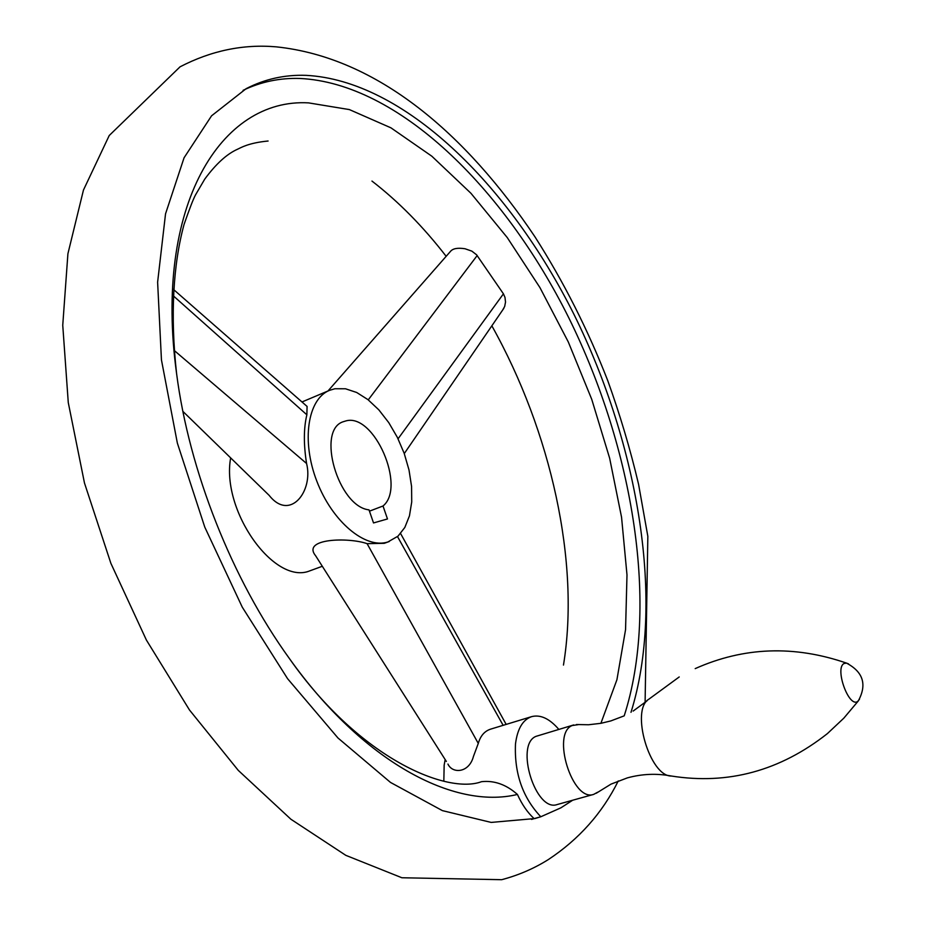 <?xml version="1.0" encoding="UTF-8"?>
<svg xmlns="http://www.w3.org/2000/svg" width="926" height="926" viewBox="0 0 926 926"><rect width="100%" height="100%" fill="white"/><g stroke="black" fill="none" stroke-linecap="round" stroke-linejoin="round"><path stroke-width="1.39" d="M578.183 724.664L572.152 725.544C551.132 733.739 572.476 802.344 593.693 794.381L597.652 792.205M573.703 724.931L536.027 736.344C514.613 744.643 535.598 812.577 557.209 804.532L593.693 794.381M558.818 729.375C549.558 718.622 540.506 714.374 531.64 716.631C522.82 719.699 517.437 728.774 515.493 743.879C514.208 773.233 522.646 797.529 540.796 816.767L534.128 818.607C527.646 812.715 522.079 804.659 517.426 794.45C506.221 784.53 494.252 780.282 481.52 781.683C448.23 794.3 360.77 760.362 289.282 658.374C362.934 761.82 453.844 809.856 517.426 794.45M572.662 800.238L560.901 807.819L540.796 816.767L534.915 818.549L491.162 822.415L442.373 810.62L390.494 782.424L337.967 737.987L287.581 678.689L242.265 607.155L204.773 527.114L177.352 443.079L161.448 359.913L157.617 282.199L165.534 213.848L184.066 157.779L211.568 115.808L246.131 88.676C264.79 79.046 284.768 74.601 306.055 75.353C403.458 80.365 508.93 184.1 574.062 314.585C638.975 445.649 665.042 603.034 631 712.314M624.205 715.844C659.243 606.912 633.72 449.26 568.865 317.965C503.813 187.226 397.949 83.294 300.07 78.467C279.93 77.807 260.935 81.766 243.087 90.331M531.64 716.631L490.699 729.121C484.599 731.065 480.455 735.823 478.279 743.416L473.441 756.438C469.146 773.048 452.467 774.02 447.929 764.054M371.963 181.068C398.481 201.555 423.217 226.639 446.17 256.317M491.845 325.813C550.982 431.597 580.324 562.499 563.471 665.076M327.954 391.015L450.58 251.282C452.964 248.469 457.791 247.624 465.037 248.758L471.843 251.131L476.566 254.777L503.431 293.831L504.983 297.408L505.527 302.084L504.67 306.483L502.633 310.083M600.893 723.322L616.924 679.73L625.559 629.657L626.995 574.919L621.554 517.229L609.644 458.196L591.726 399.291L568.298 341.96L539.927 287.581L507.24 237.554L470.94 193.279L431.84 156.216L390.946 127.834L349.391 109.592L308.555 102.879C221.106 97.855 153.484 205.202 176.588 373.572C189.089 470.732 231.917 578.958 289.282 658.374M445.163 759.563L444.156 765.177L443.832 781.116M230.655 457.895C220.978 510.735 274.362 585.463 309.735 570.879L322.317 566.272M387.809 541.999L398.006 536.166L404.824 527.461L409.454 515.863L411.723 501.973L411.572 486.451L409.014 470.014L404.211 453.404L397.358 437.373L388.77 422.638L378.838 409.859L367.969 399.638L356.672 392.474L345.467 388.77L334.888 388.746L329.482 390.355C307.663 399.048 301.193 440.915 316.842 481.231C332.214 521.651 365.411 549.28 387.809 541.999M446.355 761.438L315.616 555.739C301.367 538.272 348.674 537.149 367.09 543.655L384.267 543.319L389.29 541.502M304.804 404.442L307.085 406.433L306.865 414.802C303.647 428.113 303.543 444.341 306.575 463.498C313.567 490.965 290.116 521.928 269.165 495.387L182.897 411.387M531.559 819.429L534.128 818.607M345.988 420.89L343.338 421.7C316.021 429.872 338.152 506.626 369.011 509.867L373.525 522.947L387.485 518.954L383.005 506.001C406.398 487.145 374.173 412.88 345.988 420.89M369.462 511.164L383.005 506.001M679.221 676.952L648.802 699.234C630.305 709.929 649.774 776.636 671.373 776.023C656.65 773.256 641.973 773.881 627.342 777.886L611.01 784.125L596.217 793.269M848.517 663.884L846.526 663.109L844.095 663.502C834.384 667.947 848.806 708.216 857.696 701.422L859.49 699.269M397.509 536.605L503.142 725.324M367.09 543.655L478.279 743.416M368.259 399.858L477.191 255.518M398.064 438.797L503.431 293.831M306.865 414.802L172.942 295.498M306.575 463.498L174.146 350.41M624.066 715.902L610.79 720.937L600.939 723.31L588.554 724.757L576.423 724.526M633.129 711.075L646.973 700.901M695.195 668.618C743.74 646.927 794.184 645.086 846.526 663.109C863.252 671.998 867.164 684.627 858.263 700.994L843.829 718.159L827.427 733.577C780.132 770.837 728.114 784.993 671.373 776.023M618.279 780.931C602.34 813.04 579.039 839.245 548.366 859.548C534.094 868.519 518.537 875.232 501.684 879.7L401.884 877.755L345.803 855.335L290.903 819.244L238.271 770.374L189.483 709.987L146.401 640.063L110.877 563.321L84.474 483.013L68.269 402.579L62.748 325.257L67.911 253.747L83.467 190.038L109.233 135.509L180.049 66.822C211.197 50.664 243.249 43.997 276.214 46.844C377.854 57.447 466.276 134.455 534.846 236.651C563.587 281.608 587.906 329.644 607.803 380.771C620.096 414.975 630.363 449.492 638.581 484.333L647.841 536.351L645.098 702.521M268.1 141.018C248.33 142.893 240.691 147.824 237.577 149.213C226.882 153.959 215.932 163.925 204.75 179.123L195.687 194.599C193.511 198.453 189.622 208.419 184.042 224.509C173.22 264.246 170.129 315.662 176.588 373.572M506.163 724.398L400.588 533.526M503.825 308.346L404.268 453.578M173.266 289.259L307.085 406.433M329.482 390.355L301.992 401.965"/></g></svg>
